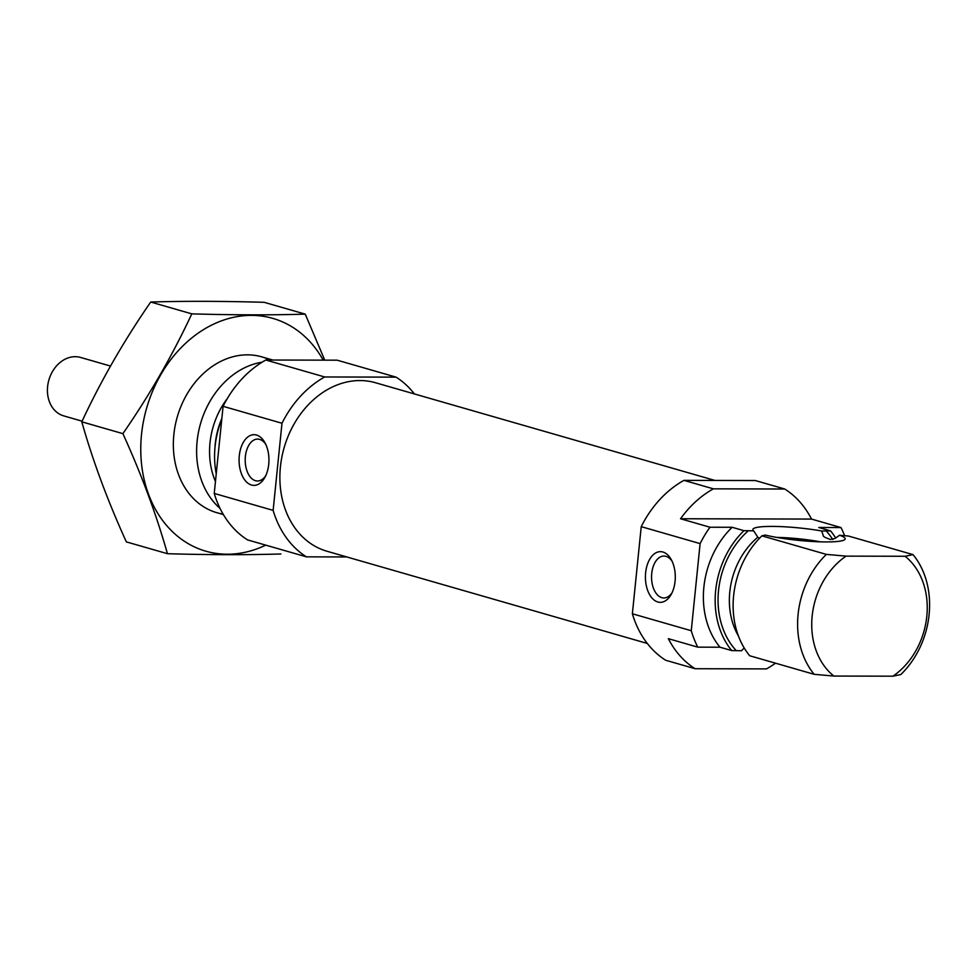 <?xml version="1.0" encoding="UTF-8"?>
<svg xmlns="http://www.w3.org/2000/svg" width="978" height="978" viewBox="0 0 978 978"><rect width="100%" height="100%" fill="white"/><g stroke="black" fill="none" stroke-linecap="round" stroke-linejoin="round"><path stroke-width="1.47" d="M265.772 444.379A20.954 12.347 -89.9 0 0 257.605 439.098A20.954 12.347 -89.9 0 0 245.246 458.266A20.954 12.347 -89.9 0 0 255.454 480.699A20.954 12.347 -89.9 0 0 257.495 480.993A20.954 12.347 -89.9 0 0 265.698 475.748M839.589 535.235A46.394 6.21 5.8 0 1 844.992 539.318A46.394 6.21 5.8 0 1 813.928 541.567A46.394 6.21 5.8 0 1 765.236 535.052L761.886 535.846L826.373 554.404L846.068 556.127L905.102 556.274L913.012 554.612L848.525 536.054L839.589 535.235L834.955 538.511L830.346 539.489L825.053 537.387L823.488 536.323L821.752 530.993L830.566 530.883L818.794 527.497L840.958 527.545A101.357 80.734 106.1 0 1 844.637 535.687M744.185 647.962L741.52 650.749L731.74 650.59L719.967 647.204L697.791 647.155L668.341 638.671A101.357 80.734 106.1 0 0 695.113 668.72L766.483 668.903A101.357 80.734 106.1 0 0 775.468 663.182M719.967 647.204A81.088 64.585 106.1 0 1 732.143 527.276L743.928 530.675L753.696 530.834L757.803 537.228L759.429 538.328M761.886 535.846A81.088 64.585 106.1 0 0 749.71 655.761L814.185 674.319A81.088 64.585 106.1 0 1 826.373 554.404M732.143 527.276L709.967 527.228A101.357 80.734 106.1 0 0 700.114 543.609L691.263 630.724A101.357 80.734 106.1 0 0 697.791 647.155M784.747 489.012L713.378 488.841A101.357 80.734 106.1 0 0 680.529 518.756L811.52 519.073A101.357 80.734 106.1 0 0 784.747 489.012L755.309 480.54L683.94 480.369A101.357 80.734 106.1 0 0 641.226 526.653L632.375 613.781A101.357 80.734 106.1 0 0 665.663 660.248L695.113 668.72M683.94 480.369L713.378 488.841M641.226 526.653L700.114 543.609M680.529 518.756L709.967 527.228M632.375 613.781L691.263 630.724M811.52 519.073L840.958 527.545M835.677 538.022A81.088 64.585 106.1 0 0 830.566 530.883M743.928 530.675A81.088 64.585 106.1 0 0 731.74 650.59M905.102 556.274A70.954 56.516 106.1 0 1 892.926 676.189L900.836 674.539A81.088 64.585 106.1 0 0 913.012 554.612M846.068 556.127A70.954 56.516 106.1 0 0 833.879 676.055L814.185 674.319M892.926 676.189L833.879 676.055M262.08 362.202A81.088 64.585 106.1 0 0 200.539 423.621A81.088 64.585 106.1 0 0 220.013 508.352M221.786 419.22A81.088 64.585 106.1 0 0 216.236 473.792M414.427 393.938A101.357 80.734 106.1 0 0 396.066 377.141L324.696 376.97A101.357 80.734 106.1 0 0 281.982 423.254L273.131 510.382A101.357 80.734 106.1 0 0 306.42 556.849L346.774 556.947M306.42 556.849L247.532 539.893A101.357 80.734 106.1 0 1 214.243 493.425L223.094 406.31A101.357 80.734 106.1 0 1 265.796 360.014L337.178 360.185L396.066 377.141M324.696 376.97L265.796 360.014M281.982 423.254L223.094 406.31M251.468 485.015A25.342 14.939 -89.9 0 0 264.867 477.386A25.342 14.939 -89.9 0 0 264.952 442.741A25.342 14.939 -89.9 0 0 240.869 448.022A25.342 14.939 -89.9 0 0 251.468 485.015M273.131 510.382L214.243 493.425M714.955 480.442L375.491 382.74A87.678 69.841 106.1 0 0 360.026 380.552A87.678 69.841 106.1 0 0 281.847 457.191A87.678 69.841 106.1 0 0 326.994 551.25L647.302 643.451M657.815 601.983A25.342 14.939 -89.9 0 0 671.226 594.343A25.342 14.939 -89.9 0 0 671.299 559.709A25.342 14.939 -89.9 0 0 647.216 564.991A25.342 14.939 -89.9 0 0 657.815 601.983M821.752 530.993A46.394 6.21 5.8 0 0 772.07 526.409A46.394 6.21 5.8 0 0 752.962 529.978A46.394 6.21 5.8 0 0 753.696 530.834M820.285 541.836A40.55 5.428 5.8 0 0 776.654 537.399M806.471 541.078A30.404 4.071 5.8 0 0 790.334 539.44M817.168 541.714A37.616 5.037 5.8 0 0 779.735 537.912M672.13 561.335A20.954 12.347 -89.9 0 0 663.952 556.054A20.954 12.347 -89.9 0 0 651.592 575.235A20.954 12.347 -89.9 0 0 661.8 597.668A20.954 12.347 -89.9 0 0 663.854 597.961A20.954 12.347 -89.9 0 0 672.057 592.717M167.434 553.707L126.345 541.873C107.641 500.748 92.788 460.724 81.797 421.824C100.917 380.784 123.876 340.857 150.71 302.031C184.182 301.016 221.994 301.102 264.146 302.312L305.246 314.134C271.762 315.161 233.95 315.063 191.798 313.865C172.69 354.904 149.72 394.831 122.898 433.645C141.602 474.782 156.443 514.795 167.434 553.707C208.62 554.905 246.432 554.991 280.882 553.976M324.757 360.161L305.246 314.134M150.71 302.031L191.798 313.865M81.797 421.824L122.898 433.645M270.038 360.026A81.088 64.585 106.1 0 0 177.727 415.405A81.088 64.585 106.1 0 0 223.082 514.086M323.205 360.161A121.125 96.48 106.1 0 0 195.637 334.953A121.125 96.48 106.1 0 0 147.262 490.626A121.125 96.48 106.1 0 0 265.735 545.137M110.49 366.053L80.587 357.447A30.404 24.218 106.1 0 0 48.9 379.965A30.404 24.218 106.1 0 0 63.766 415.894L82.103 421.176M832.779 539.526A77.543 61.761 106.1 0 0 826.104 530.871M748.39 530.687A77.543 61.761 106.1 0 0 736.214 650.602M757.803 537.228A69.438 55.306 106.1 0 0 738.414 635.945M227.299 398.572A71.81 57.201 106.1 0 0 215.453 481.494M221.859 418.413A69.438 55.306 106.1 0 0 214.94 447.985M216.92 512.716L223.375 514.562M261.774 356.86L272.801 360.038"/></g></svg>
